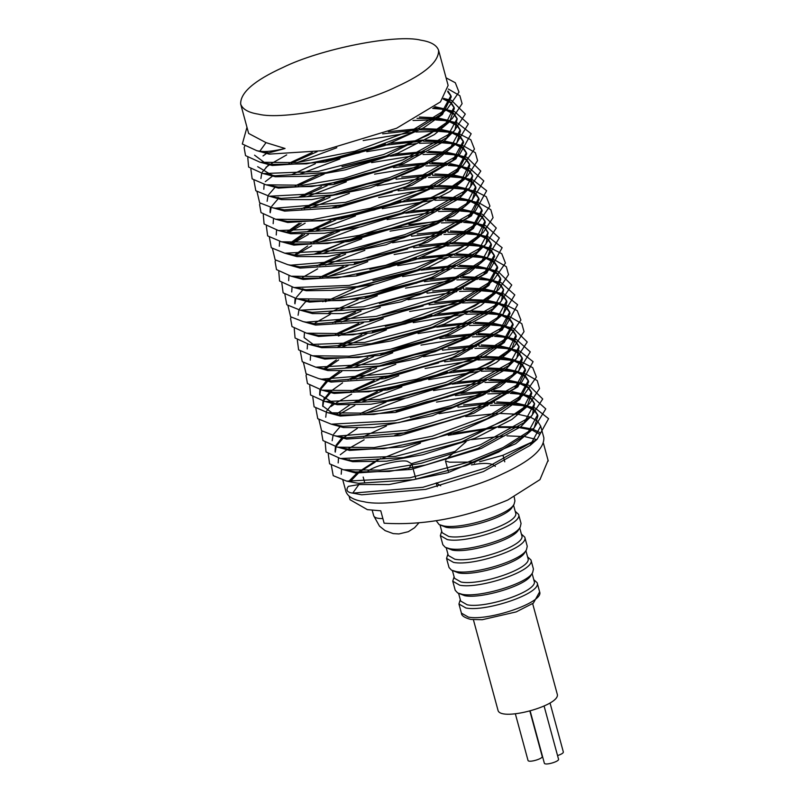 <?xml version="1.0" encoding="UTF-8"?>
<svg xmlns="http://www.w3.org/2000/svg" width="804" height="804" viewBox="0 0 804 804"><rect width="100%" height="100%" fill="white"/><g stroke="black" fill="none" stroke-linecap="round" stroke-linejoin="round"><path stroke-width="1.21" d="M436.17 520.68L439.105 524.56L443.607 525.927C460.813 529.545 509.183 515.153 514.078 504.188L514.922 500.952L514.208 496.962M439.105 524.56L446.18 527.323C462.34 530.72 507.776 517.203 512.369 506.902L514.078 504.188M440.039 525.042L442.11 532.69L448.652 536.439C467.496 540.358 520.007 522.63 515.595 512.731L513.515 505.083M441.718 531.233L440.361 535.615L447.325 539.605C467.385 543.775 523.283 524.901 518.58 514.369L515.193 511.264M440.361 535.615L442.843 544.74L445.295 547.353L449.798 548.72C467.013 552.338 515.374 537.946 520.268 526.982L521.062 523.484L518.58 514.369M445.295 547.353L452.371 550.117C468.531 553.514 513.967 539.997 518.56 529.695L520.268 526.982M446.23 547.836L448.31 555.494L454.843 559.232C473.687 563.152 526.198 545.424 521.786 535.524L519.706 527.876M447.908 554.026L446.552 558.408L453.516 562.398C473.576 566.569 529.474 547.695 524.771 537.162L521.384 534.057M446.552 558.408L449.034 567.534L451.486 570.147L455.999 571.513C473.204 575.131 521.575 560.74 526.459 549.775L527.253 546.278L524.771 537.162M451.486 570.147L458.561 572.91C474.722 576.307 520.168 562.79 524.761 552.489L526.459 549.775M452.421 570.629L454.501 578.287L461.034 582.026C479.887 585.945 532.389 568.217 527.977 558.318L525.896 550.67M454.099 576.82L452.752 581.202L459.707 585.191C479.767 589.362 535.665 570.488 530.972 559.956L527.585 556.85M452.752 581.202L455.225 590.327L457.677 592.94L462.189 594.307C479.395 597.925 527.766 583.533 532.65 572.569L533.444 569.071L530.972 559.956M457.677 592.94L464.752 595.704C480.923 599.101 526.359 585.583 530.952 575.282L532.65 572.569M458.612 593.422L460.692 601.08L467.235 604.819C486.078 608.739 538.59 591.01 534.168 581.111L532.097 573.463M460.29 599.613L458.943 604.005L465.898 607.985C485.958 612.156 541.856 593.282 537.162 582.749L533.776 579.644M349.117 496.189L350.072 499.736L367.368 509.635L380.764 510.801L384.131 523.203C423.547 525.655 464.762 517.937 507.756 500.038L539.976 479.626L548.077 460.33M455.054 451.376L411.688 463.586M350.293 481.465L358.162 473.335M360.956 471.154L375.136 462.169M382.744 458.22L420.452 443.155M448.3 435.296L495.224 427.658M498.309 427.457L517.866 427.517M519.545 427.668L531.444 429.929M532.359 430.22L539.524 434.2M536.077 439.396L525.414 436.753M524.097 436.582L506.972 435.858M504.369 435.939L471.486 439.637M445.798 459.637L466.129 441.687M475.616 462.079L449.657 462.199L445.537 461.034M504.761 461.818L502.972 455.265L479.596 461.747M502.972 455.265L534.891 440.763M473.405 619.743L498.148 710.836C502.47 721.158 558.951 705.842 557.403 694.736L532.66 603.643M557.554 755.599C561.604 754.182 563.534 752.966 563.333 751.951L550.036 702.987M530.127 710.867L544.318 763.086C544.579 765.87 559.524 761.509 558.539 759.217L544.077 705.992M515.344 713.791L527.987 760.323C528.248 763.107 543.182 758.745 542.208 756.453L529.836 710.947M537.725 421.407L540.69 426.11L543.856 437.778C544.278 449.134 530.228 461.305 501.736 474.29C464.029 493.013 388.041 508.048 363.559 501.636C353.68 500.088 347.81 496.721 345.941 491.556L342.886 480.289M349.097 481.043L356.936 473.194M358.142 472.249L373.629 462.26M375.78 461.084L380.935 458.431M432.1 439.054L435.577 438.069M453.516 433.567L496.601 426.944M499.616 426.753L518.841 426.813M520.5 426.954L532.238 429.045M533.132 429.326L540.157 432.723M540.69 426.11L530.127 445.396L483.345 471.616L425.718 489.375L361.699 494.802L352.715 493.123C347.006 492.36 345.559 490.108 348.363 486.35L358.906 484.541L389.106 484.531L447.908 472.722L515.645 443.738L534.178 428.009L537.906 415.849L537.615 414.784L527.082 434.12L498.741 451.999L465.687 465.717L413.819 479.666L358.574 483.304L355.82 482.852L346.735 481.154L333.228 475.666L331.328 465.325M341.228 474.199L341.559 469.375M348.725 460.059L349.258 459.597M394.804 435.366L460.782 417.407M465.747 416.593L497.234 413.497M499.807 413.437L517.183 414.231M518.821 414.452L529.796 416.964M530.69 417.296L537.263 420.984M531.605 398.804L534.539 403.487L524.208 422.552L478.008 448.401L425.497 465.024L389.226 471.456L355.489 471.938L343.398 469.757L329.58 463.818L328.283 454.049M338.172 462.933L338.504 458.119M363.508 436.713L386.433 425.989M410.321 417.437L429.336 412.02L458.169 405.839M463.667 404.945L494.581 401.99M496.761 401.94L514.037 402.754M515.686 402.975L526.63 405.517M527.665 405.899L534.208 409.648M534.68 410.08L537.605 414.753M537.745 415.326L534.469 410.733M533.967 410.311L527.002 406.713M525.906 406.342L514.399 403.98M512.661 403.789L494.45 403.236M492.148 403.317L457.999 407.156M451.074 408.422L398.995 422.562M344.313 469.928L355.79 473.043L411.035 469.415L481.365 448.381L520.67 426.823L532.369 414.964L534.549 403.518M528.469 387.397L531.444 392.091L522.61 409.688L521.022 411.115L461.747 441.919L403.638 457.546L352.423 460.672L340.363 458.501L326.032 451.979L325.208 442.622M335.087 451.607L335.419 446.733M336.092 445.175L341.66 438.15M388.834 412.331L454.974 394.382M460.933 393.427L491.656 390.613M493.827 390.583L510.922 391.437M512.359 391.628L523.374 394.181M524.419 394.563L531.042 398.302M525.354 375.9L528.328 380.614L517.937 399.578L487.134 418.703L436.351 437.838L384.031 448.763L349.338 449.305L337.539 447.165L322.957 440.552L321.54 432.582L322.082 431.135M385.116 401.095L450.833 383.257M456.953 382.272L488.139 379.367M490.711 379.317L507.877 380.171M509.213 380.342L520.228 382.845M521.203 383.196L527.896 386.895M522.248 364.423L525.203 369.116L514.64 388.412L467.858 414.633L410.241 432.391L346.212 437.808L334.353 435.667L321.59 430.753L318.957 419.658M336.876 413.869L350.393 404.462M353.871 402.502L377.287 391.648M381.86 389.87L447.416 372.041M452.913 371.136L484.782 368.011M487.435 367.951L504.822 368.734M506.339 368.935L517.304 371.428M518.148 371.729L524.801 375.408M519.193 353.087L522.128 357.77L511.595 377.136L483.264 395.005L450.2 408.733L398.332 422.683L343.087 426.321L331.258 424.17L317.751 418.683L315.851 408.342M325.741 417.216L326.424 411.527M326.736 410.884L332.404 403.839M333.248 403.075L333.771 402.613M350.876 391.206L374.182 380.392M379.327 378.382L445.305 360.423M450.27 359.609L481.757 356.514M484.33 356.453L501.696 357.247M503.344 357.458L514.309 359.981M515.213 360.313L521.776 364.001M516.118 341.821L519.062 346.504L508.731 365.569L462.521 391.407L410.02 408.04L373.749 414.472L340.002 414.944L327.911 412.774L314.103 406.834L312.796 397.065M332.886 413.507L322.685 405.95L323.017 401.136M323.68 399.618L329.328 392.573M330.766 391.267L342.554 382.875M348.021 379.729L370.945 369.006M376.403 366.855L413.859 355.036L442.682 348.856M448.18 347.961L479.094 345.006M481.274 344.956L498.56 345.77M500.209 345.981L511.143 348.534M512.178 348.916L518.721 352.665M512.992 330.414L515.967 335.107L507.133 352.705L505.545 354.132L446.26 384.935L388.161 400.563L336.946 403.688L333.972 403.216L319.61 394.623L319.932 389.749M320.605 388.191L326.173 381.166M327.7 379.779L339.429 371.388M344.866 368.252L367.84 357.519M391.729 348.966L439.486 337.399M445.456 336.444L476.169 333.63M478.35 333.59L495.445 334.454M496.882 334.645L507.897 337.198M508.932 337.579L515.565 341.318M509.867 318.917L512.841 323.63L502.46 342.594L471.657 361.72L420.874 380.855L368.554 391.779L333.851 392.322L322.052 390.181L307.47 383.558L306.053 375.599L306.605 374.151M324.585 368.292L336.303 359.901M369.629 344.112L435.356 326.273M441.476 325.288L472.651 322.384M475.224 322.334L492.4 323.178M493.726 323.359L504.751 325.861M505.716 326.203L512.419 329.901M506.761 307.44L509.726 312.133L499.153 331.429L452.381 357.649L394.754 375.408L330.735 380.825L318.866 378.684L306.103 373.77L303.47 362.674M338.383 345.519L361.81 334.655M385.327 326.354L431.939 315.057M437.436 314.153L469.295 311.027M471.948 310.967L489.345 311.751M490.862 311.952L501.827 314.434M502.671 314.746L509.314 318.424M503.716 296.103L506.641 300.786L496.118 320.153L467.777 338.022L434.723 351.75L382.855 365.699L327.61 369.327L315.771 367.187L302.264 361.699L300.364 351.358M310.264 360.222L310.595 355.408M317.761 346.092L318.294 345.63M335.389 334.223L358.705 323.409M382.413 314.987L429.818 303.44M434.783 302.626L466.27 299.52M468.843 299.47L486.219 300.264M487.857 300.475L498.832 302.997M499.726 303.329L506.299 307.017M500.641 284.837L503.575 289.52L493.244 308.585L447.044 334.424L394.533 351.057L358.262 357.478L324.525 357.961L312.434 355.78L298.616 349.851L297.319 340.082M307.198 348.966L307.53 344.152M332.534 322.746L355.468 312.022M379.357 303.47L398.372 298.053L427.205 291.872M432.693 290.978L463.617 288.013M465.797 287.973L483.073 288.777M484.722 288.998L495.666 291.55M496.701 291.932L503.244 295.681M497.505 273.42L500.48 278.114L491.646 295.721L490.058 297.138L430.783 327.952L372.674 343.579L321.459 346.705L309.399 344.534L295.068 338.002L294.244 328.655M314.364 345.268L304.123 337.64L304.455 332.766M376.242 291.983L424.009 280.405M429.969 279.45L460.692 276.646M462.863 276.606L479.958 277.47M481.395 277.661L492.41 280.214M493.445 280.596L500.078 284.335M494.39 261.933L497.364 266.637L486.973 285.611L456.169 304.736L405.387 323.871L353.067 334.796L318.374 335.338L306.575 333.198L291.993 326.575L290.576 318.615L291.118 317.168M322.756 301.761L326.203 299.812M372.966 280.616L419.869 269.29M425.989 268.305L457.174 265.4M459.747 265.35L476.913 266.194M478.249 266.375L489.264 268.868M490.239 269.219L496.932 272.918M491.284 250.456L494.239 255.149L483.676 274.435L436.894 300.666L379.267 318.414L315.248 323.841L303.379 321.69L290.616 316.786L287.993 305.681M369.85 269.36L416.452 258.074M421.949 257.169L453.818 254.044M456.471 253.984L473.857 254.767M475.375 254.958L486.34 257.451M487.184 257.762L493.837 261.441M488.229 239.12L491.154 243.803L480.631 263.169L452.3 281.038L419.236 294.767L367.368 308.716L312.123 312.344L300.294 310.203L286.787 304.716L284.887 294.364M294.777 303.239L295.108 298.425M302.284 289.108L302.806 288.636M319.912 277.239L343.218 266.415M366.925 257.994L414.341 246.456M419.306 245.632L450.793 242.537M453.366 242.486L470.732 243.28M472.38 243.491L483.345 246.014M484.249 246.346L490.812 250.034M485.154 227.854L488.098 232.537L477.757 251.592L431.557 277.44L379.046 294.063L342.785 300.495L309.037 300.977L296.947 298.797L283.139 292.867L281.832 283.088M291.721 291.973L292.053 287.169M317.057 265.762L339.981 255.039M345.439 252.888L382.895 241.059L411.718 234.889M417.216 233.994L448.129 231.029M450.31 230.989L467.586 231.793M469.245 232.014L480.179 234.567M481.214 234.949L487.757 238.698M482.028 216.437L485.003 221.13L476.169 238.728L474.581 240.155L415.296 270.968L357.197 286.586L305.982 289.721L293.912 287.541L279.581 281.018L278.767 271.662M288.646 280.656L288.968 275.772M313.902 254.275L364.574 233.813L445.205 219.663M447.386 219.623L464.481 220.487M465.918 220.678L476.933 223.231M477.968 223.612L484.601 227.351M478.903 204.95L481.877 209.653L471.496 228.627L440.682 247.753L389.91 266.888L337.59 277.812L302.887 278.355L291.088 276.214L276.506 269.591L275.089 261.622L275.641 260.174M310.716 242.818L333.811 232.044M338.665 230.135L404.392 212.306M410.502 211.321L441.687 208.407M444.26 208.367L461.436 209.211M462.762 209.392L473.787 211.884M474.752 212.236L481.455 215.934M475.797 193.473L478.762 198.166L468.189 217.452L421.407 243.682L363.79 261.431L299.771 266.858L287.902 264.707L275.139 259.803L272.506 248.697M290.425 242.919L302.254 234.507M307.419 231.552L330.846 220.688M335.409 218.909L400.965 201.09M406.462 200.186L438.331 197.05M440.984 196.99L458.37 197.784M459.898 197.975L470.853 200.467M471.707 200.779L478.35 204.457M472.752 182.136L475.677 186.819L465.154 206.186L436.813 224.055L403.749 237.783L351.891 251.732L296.646 255.36L284.807 253.22L271.3 247.732L269.4 237.381M279.3 246.255L279.631 241.441M286.797 232.115L299.199 223.241M332.876 207.432L398.854 189.473M403.819 188.649L435.306 185.553M437.878 185.503L455.255 186.297M456.893 186.508L467.858 189.03M468.762 189.362L475.325 193.05M469.677 170.86L472.611 175.543L462.28 194.608L416.07 220.457L363.569 237.079L327.298 243.511L293.55 243.994L281.46 241.813L267.652 235.884L266.355 226.105M276.234 234.989L276.566 230.175M301.57 208.779L324.504 198.045M329.962 195.905L367.408 184.076L396.241 177.895M401.729 177.001L432.652 174.046M434.833 174.006L452.109 174.81M453.757 175.031L464.692 177.573M465.737 177.965L472.28 181.704M466.541 159.453L469.516 164.147L460.682 181.744L459.094 183.171L399.819 213.985L341.71 229.602L290.495 232.738L278.435 230.557L264.104 224.035L263.28 214.678M273.159 223.673L273.491 218.788M298.425 197.292L321.389 186.558M326.906 184.397L393.035 166.438M399.005 165.483L429.728 162.669M431.899 162.639L448.994 163.503M450.431 163.694L461.446 166.237M462.481 166.619L469.114 170.368M463.426 147.966L466.4 152.67L456.009 171.644L425.205 190.759L374.423 209.904L322.102 220.819L287.41 221.371L275.611 219.231L261.019 212.608L259.602 204.638L260.154 203.191M270.033 212.166L270.365 207.301M277.631 197.774L278.134 197.332M295.239 185.835L318.324 175.051M342.001 166.639L388.905 155.323M395.025 154.338L426.21 151.423M428.773 151.383L445.949 152.227M447.285 152.398L458.3 154.901M459.265 155.252L465.968 158.951M460.32 136.479L463.275 141.182L452.712 160.468L405.93 186.689L348.303 204.447L284.284 209.874L272.415 207.723L259.652 202.819L257.019 191.714M291.942 174.568L315.359 163.704M319.922 161.926L385.488 144.107M390.985 143.192L422.854 140.067M425.507 140.007L442.893 140.79M444.411 140.991L455.376 143.484M456.22 143.785L462.873 147.474M457.265 125.153L460.189 129.836L449.667 149.192L421.326 167.071L388.272 180.789L336.404 194.749L281.159 198.377L269.32 196.236L255.813 190.739L253.923 180.397M263.812 189.272L264.144 184.458M271.31 175.131L271.842 174.669M288.948 163.272L312.253 152.448M388.342 131.665L419.829 128.57M422.401 128.519L439.768 129.313M441.406 129.524L452.381 132.037M453.285 132.369L459.848 136.067M454.19 113.877L457.134 118.56L446.793 137.625L400.593 163.473L348.082 180.096L311.821 186.528L278.073 187.01L265.983 184.83L252.175 178.89L250.868 169.121M419.346 117.022L436.622 117.826M438.28 118.047L449.215 120.59M450.25 120.982L456.793 124.72M451.064 102.47L454.029 107.163L445.205 124.761L443.617 126.188L384.332 156.991L326.223 172.619L275.018 175.754L272.043 175.272L257.682 166.679M434.944 106.711L445.969 109.254M447.004 109.635L453.637 113.374M447.939 90.983L450.913 95.686L440.532 114.65L409.718 133.776L358.946 152.921L306.615 163.835L271.923 164.388L260.124 162.247L245.542 155.624L244.125 147.655L244.677 146.207M265.079 162.981L254.556 155.172M443.788 98.269L450.491 101.967M240.667 104.058C242.527 109.223 248.406 112.59 258.275 114.138C282.757 120.55 358.745 105.515 396.452 86.792C424.954 73.807 438.994 61.637 438.582 50.28C436.713 45.114 430.843 41.748 420.964 40.2C396.493 33.788 320.494 48.823 282.787 67.546C254.295 80.531 240.245 92.701 240.667 104.058L248.647 133.444L266.013 142.63L285.058 148.489L268.797 152.891L256.938 150.74L242.316 144.006L246.979 127.293M285.058 148.489C273.732 151.152 265.32 152.056 259.813 151.212L256.938 150.74M446.069 77.847L455.305 82.742L458.983 92.108L447.506 108.59L412.573 130.057L354.876 151.273L296.837 162.629L260.124 162.247M448.351 89.063L459.868 95.726L462.099 103.676L452.2 118.68L428.281 135.072L383.608 154.509L318.163 171.443L262.948 173.574L248.617 167.051L247.793 157.695M445.114 98.802L450.984 100.239M451.496 100.389L465.305 114.067L453.778 131.565L403.106 159.825L343.7 178.377L302.786 185.221L265.983 184.83M263.019 155.956L266.235 153.644M432.693 108.429L442.893 109.254M447.768 110.007L454.139 111.535M454.622 111.686L468.35 123.947L456.652 143.132L425.668 162.639L389.448 177.624L332.605 192.839L269.32 196.236M265.973 167.343L269.229 165.011M271.501 163.493L286.696 154.891M412.995 120.479L433.858 119.866M435.818 119.927L446.23 120.761M451.868 121.665L457.255 122.982M457.667 123.102L471.174 133.745L459.687 154.408L408.583 182.99L345.459 202.357L275.3 208.196L272.415 207.723M265.26 181.674L272.305 176.277M297.178 162.589L336.806 147.715M363.177 140.549L412.824 132.248M415.969 131.987L436.984 131.353M438.934 131.414L449.356 132.248M455.235 133.193L460.29 134.439M460.722 134.57L470.782 139.725L474.471 149.092L462.993 165.574L428.05 187.041L370.353 208.256L312.324 219.613L275.611 219.231M300.435 173.845L339.911 158.971M366.785 151.675L416.181 143.554M419.437 143.293L440.23 142.75M442.039 142.821L452.23 143.655M458.27 144.64L463.325 145.896M463.838 146.047L475.345 152.71L477.576 160.659L467.677 175.674L443.758 192.055L399.085 211.492L333.65 228.426L278.435 230.557M371.609 162.619L419.849 154.77M423.045 154.519L443.527 154.026M445.094 154.087L455.134 154.911M460.591 155.785L466.471 157.222M466.973 157.383L480.792 171.051L469.255 188.548L418.582 216.809L359.177 235.361L318.263 242.205L281.46 241.813M307.259 196.568L346.293 181.825M374.563 174.156L423.145 166.157M425.899 165.936L446.491 165.363M448.17 165.413L458.38 166.237M463.245 166.991L469.626 168.528M470.099 168.669L483.827 180.93L472.129 200.116L441.145 219.623L404.925 234.617L348.092 249.823L284.807 253.22M310.113 208.075L349.368 193.332M377.086 185.784L425.798 177.684M428.482 177.463L449.335 176.85M451.295 176.91L461.717 177.744M467.345 178.649L472.742 179.965M473.154 180.086L486.651 190.729L475.174 211.392L424.06 239.974L360.946 259.34L290.777 265.179L287.902 264.707M289.953 231.803L305.138 223.18M378.664 197.533L428.301 189.231M431.446 188.97L452.471 188.337M454.421 188.397L464.843 189.231M470.722 190.186L475.777 191.422M476.199 191.553L486.269 196.709L489.948 206.075L478.47 222.557L443.537 244.024L385.84 265.25L327.801 276.596L291.088 276.214M293.279 243.079L308.414 234.446M315.922 230.828L355.398 215.954M382.262 208.658L431.658 200.538M434.914 200.276L455.707 199.744M457.516 199.804L467.717 200.638M473.757 201.633L478.802 202.879M479.315 203.03L490.832 209.693L493.063 217.643L483.164 232.657L459.245 249.039L414.573 268.476L349.127 285.41L293.912 287.541M296.515 254.496L311.65 245.883M319.6 242.074L358.674 227.311M387.096 219.603L435.326 211.753M438.532 211.502L459.014 211.01M460.581 211.07L470.611 211.894M476.079 212.769L481.948 214.206M482.46 214.367L496.279 228.034L484.742 245.532L434.07 273.792L374.664 292.344L333.75 299.188L296.947 298.797M322.746 253.551L361.78 238.808M390.041 231.14L438.632 223.14M441.386 222.919L461.978 222.346M463.657 222.396L473.857 223.221M478.732 223.974L485.103 225.512M485.586 225.653L499.314 237.924L487.616 257.099L456.632 276.606L420.412 291.601L363.569 306.806L300.294 310.203M302.465 277.46L317.66 268.858M325.59 265.069L364.845 250.315M392.573 242.768L441.275 234.667M443.959 234.446L464.823 233.833M466.782 233.894L477.204 234.728M482.832 235.632L488.219 236.949M488.641 237.069L502.138 247.712L490.651 268.375L439.547 296.957L376.423 316.334L306.264 322.163L303.379 321.69M328.143 276.566L367.77 261.682M394.141 254.516L443.788 246.225M446.934 245.954L467.948 245.32M469.898 245.381L480.32 246.215M486.199 247.17L491.254 248.406M491.686 248.536L501.756 253.692L505.435 263.069L493.957 279.551L459.024 301.008L401.317 322.233L343.288 333.58L306.575 333.198M306.455 301.621L308.766 300.063M397.749 265.652L447.145 257.521M450.401 257.26L471.194 256.727M473.003 256.788L483.194 257.622M489.234 258.617L494.289 259.863M494.802 260.024L506.309 266.677L508.54 274.626L498.641 289.641L474.722 306.022L430.05 325.459L364.614 342.393L309.399 344.534M335.087 299.058L374.151 284.304M402.583 276.586L450.813 268.737M454.019 268.486L474.491 267.993M476.058 268.054L486.098 268.878M491.566 269.752L497.435 271.189M497.937 271.35L511.756 285.028L500.219 302.515L449.557 330.786L390.141 349.328L349.227 356.182L312.434 355.78M315.128 322.967L330.273 314.354M338.223 310.535L377.267 295.792M405.528 288.123L454.109 280.124M456.863 279.903L477.455 279.33M479.134 279.39L489.345 280.204M494.209 280.968L500.59 282.495M501.063 282.646L514.801 294.907L503.093 314.083L472.109 333.59L435.889 348.584L379.056 363.79L315.771 367.187M341.077 322.052L380.332 307.299M408.05 299.751L456.762 291.661M459.446 291.43L480.3 290.817M482.259 290.887L492.681 291.711M498.309 292.616L503.706 293.932M504.118 294.063L517.615 304.696L506.138 325.359L455.034 353.941L391.91 373.317L321.741 379.146L318.866 378.684M338.404 336.012L383.247 318.675M409.628 311.5L459.265 303.208M462.421 302.947L483.435 302.304M485.385 302.374L498.349 303.56M499.405 303.731L500.681 303.952M501.686 304.153L506.741 305.389M507.173 305.52L517.233 310.676L520.912 320.052L509.434 336.534L474.501 358.001L416.804 379.217L358.765 390.563L322.052 390.181M341.63 347.298L386.362 329.921M413.226 322.635L462.632 314.505M465.888 314.243L486.671 313.711M488.48 313.771L498.681 314.615M504.721 315.6L509.766 316.846M510.289 317.007L521.796 323.66L524.027 331.62L514.128 346.624L490.209 363.016L445.537 382.443L380.091 399.387L324.876 401.518L310.545 394.995L309.731 385.639M418.06 333.57L466.29 325.721M469.496 325.469L489.978 324.977M491.545 325.037L501.575 325.861M507.043 326.736L512.912 328.173M513.424 328.333L527.243 342.012L515.706 359.509L465.034 387.769L405.628 406.321L364.714 413.166L327.911 412.774M353.71 367.518L392.744 352.775M421.005 345.107L469.596 337.117M472.35 336.886L492.942 336.313M494.621 336.373L504.822 337.188M509.696 337.951L516.067 339.479M516.55 339.63L530.278 351.891L518.58 371.076L487.596 390.573L451.376 405.568L394.533 420.773L331.258 424.17M356.554 379.036L395.809 364.282M423.537 356.735L472.239 348.645M474.923 348.423L495.787 347.8M497.746 347.871L508.168 348.695M513.796 349.599L519.193 350.916M519.605 351.046L533.102 361.679L521.625 382.342L470.511 410.924L407.387 430.301L337.228 436.14L334.353 435.667M331.097 406.462L334.233 404.211M336.404 402.764L351.589 394.141M359.107 390.533L398.734 375.659M425.105 368.483L474.752 360.192M477.898 359.931L498.912 359.298M500.862 359.358L513.826 360.544M514.892 360.715L516.158 360.946M517.173 361.137L522.218 362.383M522.65 362.503L532.72 367.659L536.399 377.036L524.922 393.518L489.988 414.985L432.281 436.2L374.252 447.547L337.539 447.165M339.73 414.04L354.855 405.407M362.373 401.789L401.849 386.905M428.713 379.619L478.109 371.488M481.365 371.237L502.158 370.694M503.967 370.765L514.158 371.599M520.208 372.584L525.253 373.83M525.766 373.991L537.283 380.644L539.504 388.603L529.615 403.608L505.686 420L461.024 439.436L395.578 456.37L340.363 458.501M366.051 413.025L405.115 398.271M433.547 390.553L481.777 382.704M484.983 382.453L505.465 381.96M507.033 382.021L517.062 382.855M522.53 383.729L528.399 385.166M528.901 385.317L542.72 398.995L531.193 416.492L480.521 444.753L421.105 463.305L380.191 470.149L343.398 469.757M436.492 402.1L485.083 394.101M487.827 393.88L508.419 393.297M510.108 393.357L520.309 394.181M525.173 394.935L531.555 396.462M532.037 396.613L545.765 408.874L534.057 428.06L503.073 447.567L466.853 462.551L410.02 477.757L346.735 481.154M340.273 454.732L346.635 449.938M348.916 448.421L364.111 439.818M439.024 413.728L487.726 405.628M490.41 405.407L511.264 404.794M513.223 404.854L523.645 405.688M529.273 406.583L534.67 407.899M535.082 408.03L548.579 418.663L537.102 439.326L485.998 467.918L422.874 487.284L352.715 493.123L358.906 484.541M257.32 150.81L269.139 154.127L322.575 150.7L396.553 128.268L440.461 101.897L448.129 85.425L438.582 50.28M260.576 162.328L272.224 165.493L325.439 161.996L384.825 145.544L423.638 127.806L442.411 114.5L451.245 96.902M451.064 96.309L447.697 91.706M263.983 173.764L275.29 176.749L309.027 176.267L345.298 169.845L397.809 153.212L434.441 134.549L449.707 121.655L454.34 108.309M454.17 107.756L450.843 103.123M450.23 102.621L443.175 99.003M266.898 185L278.375 188.116L333.62 184.488L403.95 163.463L443.255 141.896L454.953 130.037L457.134 118.59M457.265 119.103L454.009 114.469M453.406 113.977L446.431 110.339M445.346 109.967L433.838 107.565M269.642 196.287L281.5 199.613L311.691 199.603L370.493 187.794L438.23 158.81L456.772 143.082L460.491 130.921L460.2 129.856M460.33 130.399L457.064 125.806M456.551 125.384L449.597 121.786M448.501 121.414L436.984 119.052M435.245 118.861L417.035 118.309M268.526 164.88L262.365 172.046M261.712 173.332L260.908 178.508M272.797 207.794L284.616 211.11L338.062 207.683L412.03 185.252L455.938 158.88L463.606 142.419L463.275 141.182M463.426 141.805L460.079 137.213M459.576 136.801L452.592 133.223M451.627 132.901L440.11 130.539M438.381 130.348L420.06 129.816M417.346 129.906L382.704 133.846M317.138 151.665L291.4 163.101M276.063 219.311L287.711 222.477L340.926 218.979L400.312 202.528L439.125 184.789L457.898 171.493L466.732 153.886M466.541 153.293L463.184 148.69M462.581 148.217L455.516 144.65M454.622 144.348L443.165 141.966M441.567 141.785L423.417 141.172M420.643 141.263L386.121 145.062M379.689 146.227L325.891 160.86M274.847 187.523L268.667 194.719M268.013 195.975L267.109 201.291M279.47 230.758L290.767 233.733L324.514 233.26L360.785 226.828L413.286 210.196L449.928 191.533L465.184 178.639L469.827 165.292M469.657 164.74L466.33 160.107M465.717 159.614L458.662 155.986M457.657 155.644L446.21 153.242M444.823 153.082L426.934 152.418M424.231 152.499L390.252 156.177M382.855 157.524L330.253 171.865M324.123 174.136L298.284 185.623M277.963 199.02L271.792 206.206M271.139 207.472L270.234 212.779M282.385 241.984L293.852 245.109L349.097 241.471L419.437 220.447L458.732 198.879L470.44 187.02L472.621 175.573M472.742 176.086L469.486 171.453M468.893 170.961L461.908 167.322M460.823 166.951L449.325 164.549M447.828 164.378L429.859 163.795M427.537 163.865L393.447 167.644M386.02 169.001L364.624 173.825L334.112 183.091M327.168 185.644L301.47 197.08M285.129 253.28L296.977 256.597L327.178 256.597L385.98 244.778L453.717 215.794L472.249 200.075L475.968 187.905L475.687 186.84M475.807 187.382L472.541 182.789M472.028 182.377L465.074 178.769M463.978 178.398L452.461 176.036M450.732 175.845L432.522 175.302M430.22 175.372L396.07 179.212M389.146 180.488L337.067 194.618M330.092 197.171L304.274 208.588M288.284 264.777L300.103 268.094L353.539 264.677L427.517 242.235L471.425 215.864L479.094 199.402L478.762 198.166M478.903 198.789L475.566 194.196M475.053 193.784L468.069 190.206M467.114 189.895L455.587 187.523M453.868 187.332L435.547 186.799M432.833 186.9L398.181 190.829M392.151 191.935L338.826 206.367M301.158 223.251L288.716 231.743M291.54 276.295L303.188 279.46L356.413 275.963L415.789 259.511L454.602 241.773L473.375 228.477L482.209 210.879L481.877 209.653M482.028 210.276L478.661 205.673M478.068 205.201L470.993 201.633M470.109 201.332L458.642 198.96M457.054 198.769L438.904 198.156M436.12 198.246L401.598 202.045M395.176 203.211L341.368 217.844M335.881 219.884L310.183 231.351M304.485 234.517L292.053 243.019M294.947 287.742L306.254 290.726L339.991 290.244L376.262 283.812L428.773 267.179L465.405 248.516L480.671 235.622L485.304 222.276M485.134 221.723L481.817 217.09M481.204 216.598L474.139 212.97M473.134 212.628L461.687 210.226M460.3 210.065L442.421 209.402M439.708 209.482L405.739 213.171M398.332 214.507L345.73 228.859M339.6 231.12L313.761 242.607M307.711 245.944L295.269 254.426M297.862 298.967L309.339 302.093L364.584 298.455L434.914 277.43L474.219 255.873L485.928 244.004L488.108 232.557M488.229 233.07L484.973 228.436M484.38 227.944L477.395 224.306M476.31 223.934L464.802 221.542M463.315 221.371L445.346 220.778M443.024 220.849L408.934 224.628M401.508 225.984L380.101 230.808L349.599 240.074M342.655 242.627L316.947 254.064M300.606 310.264L312.465 313.59L342.655 313.58L401.457 301.761L469.194 272.777L487.737 257.059L491.455 244.888L491.164 243.823M491.294 244.366L488.028 239.773M487.515 239.361L480.561 235.753M479.465 235.391L467.948 233.019M466.209 232.828L447.999 232.286M445.697 232.366L411.547 236.195M404.633 237.471L352.544 251.602M345.569 254.154L319.761 265.581M303.761 321.771L315.59 325.077L369.026 321.66L442.994 299.219L486.902 272.847L494.581 256.386L494.239 255.149M494.39 255.772L491.043 251.18M490.54 250.778L483.556 247.2M482.591 246.878L471.074 244.506M469.345 244.315L451.034 243.783M448.31 243.883L413.668 247.813M407.628 248.918L354.313 263.36M348.102 265.642L322.364 277.068M302.595 290.113L296.435 297.319M295.802 298.575L294.957 303.811M307.027 333.288L318.675 336.454L371.89 332.946L431.276 316.495L470.089 298.766L488.862 285.46L497.696 267.863L497.364 266.637M497.505 267.26L494.148 262.667M493.545 262.184L486.48 258.617M485.586 258.315L474.129 255.943M472.531 255.752L454.381 255.139M451.607 255.23L417.085 259.029M410.653 260.194L356.855 274.827M305.811 301.49L299.631 308.696M298.977 309.942L298.073 315.258M310.434 344.725L321.731 347.71L355.479 347.227L391.749 340.796L444.25 324.173L480.892 305.51L496.148 292.606L500.791 279.259M500.621 278.707L497.294 274.074M496.681 273.581L489.626 269.953M488.621 269.611L477.174 267.209M475.787 267.049L457.898 266.385M455.195 266.466L421.216 270.154M413.819 271.491L361.217 285.842M355.087 288.103L325.298 301.731M313.349 355.951L324.826 359.076L380.071 355.438L450.401 334.414L489.706 312.856L501.405 300.987L503.585 289.541M503.706 290.053L500.45 285.42M499.857 284.928L492.872 281.289M491.787 280.918L480.289 278.526M478.792 278.355L460.823 277.762M458.501 277.832L424.411 281.611M416.985 282.968L395.588 287.792L365.086 297.058M358.142 299.621L328.534 313.158M316.093 367.247L327.942 370.574L358.142 370.564L416.944 358.745L484.681 329.761L503.214 314.042L506.932 301.882L506.651 300.817M506.771 301.349L503.505 296.756M503.002 296.344L496.038 292.736M494.942 292.375L483.425 290.003M481.696 289.812L463.486 289.269M461.184 289.35L427.035 293.189M420.11 294.455L368.031 308.585M361.056 311.138L335.238 322.565M319.248 378.754L331.067 382.071L384.503 378.644L458.481 356.202L502.389 329.841L510.058 313.369L509.726 312.133M509.867 312.756L506.53 308.173M506.017 307.761L499.033 304.183M498.078 303.862L486.551 301.49M484.832 301.299L466.511 300.766M463.797 300.867L429.145 304.806M423.115 305.902L369.79 320.344M363.589 322.625L337.851 334.052M322.504 390.272L334.152 393.437L387.377 389.94L446.763 373.488L485.566 355.75L504.339 342.444L513.173 324.846M512.992 324.243L509.635 319.65M509.032 319.168L501.957 315.6M501.073 315.309L489.606 312.927M488.018 312.746L469.868 312.123M467.084 312.213L432.562 316.022M426.14 317.178L372.332 331.821M366.845 333.851L337.258 347.449M325.911 401.709L337.218 404.693L370.966 404.211L407.226 397.779L459.737 381.156L496.369 362.493L511.635 349.589L516.279 336.243M516.108 335.7L512.781 331.057M512.168 330.565L505.103 326.937M504.098 326.595L492.651 324.193M491.274 324.032L473.385 323.369M470.672 323.449L436.703 327.138M429.296 328.474L376.694 342.826M338.675 359.921L326.233 368.393M328.826 412.944L340.303 416.06L395.548 412.432L465.878 391.397L505.183 369.84L516.892 357.981L519.072 346.534M519.193 347.037L515.937 342.403M515.344 341.911L508.359 338.273M507.274 337.911L495.766 335.509M494.279 335.338L476.31 334.745M473.988 334.826L439.899 338.595M432.472 339.961L411.075 344.775L380.563 354.041M373.619 356.604L347.911 368.041M341.821 371.398L329.318 379.88M327.479 381.458L321.298 388.613M320.635 389.9L319.771 395.156M331.57 424.231L343.429 427.557L373.619 427.547L432.421 415.728L500.158 386.744L518.701 371.026L522.419 358.865L522.128 357.8M522.258 358.333L518.992 353.75M518.479 353.328L511.525 349.72M510.429 349.358L498.912 346.996M497.173 346.795L478.973 346.253M476.661 346.333L442.522 350.172M435.597 351.438L383.508 365.569M376.533 368.121L350.725 379.548M330.454 392.814L324.293 399.99M323.64 401.266L322.846 406.442M334.725 435.738L346.554 439.054L399.99 435.627L473.958 413.186L517.866 386.824L525.545 370.353L525.203 369.116M525.354 369.739L522.007 365.157M521.505 364.745L514.52 361.167M513.565 360.845L502.038 358.473M500.309 358.282L481.998 357.75M479.274 357.85L444.632 361.79M438.592 362.885L385.277 377.327M379.066 379.609L353.338 391.035M337.992 447.255L349.639 450.421L402.854 446.923L462.24 430.472L501.053 412.733L519.826 399.427L528.66 381.83L528.328 380.614M528.469 381.237L525.112 376.634M524.509 376.151L517.444 372.584M516.55 372.292L505.093 369.91M503.495 369.729L485.345 369.106M482.571 369.197L448.049 373.006M441.627 374.161L387.819 388.804M382.322 390.834L356.634 402.312M341.398 458.692L352.695 461.677L386.443 461.194L422.713 454.762L475.214 438.14L511.857 419.477L527.112 406.583L531.756 393.226M531.585 392.684L528.258 388.051M527.645 387.548L520.59 383.92M519.585 383.588L508.138 381.186M506.751 381.016L488.862 380.352M486.159 380.433L452.18 384.121M444.783 385.468L392.181 399.809M386.051 402.08L360.212 413.557M339.891 426.954L333.72 434.14M333.067 435.406L332.163 440.723M534.67 404.03L531.424 399.387M530.821 398.895L523.836 395.256M522.751 394.895L511.254 392.493M509.756 392.322L491.787 391.729M489.465 391.809L455.386 395.578M447.949 396.945L426.552 401.759L396.05 411.025M357.308 428.391L344.805 436.873M342.966 438.441L336.786 445.597M336.112 446.883L335.258 452.139M495.334 466.42C492.45 463.024 484.49 462.521 471.456 464.903C484.49 462.521 492.45 463.024 495.334 466.42M436.22 482.892L440.703 485.767L436.22 482.892L437.245 486.661L436.22 482.892M368.021 471.003C375.93 465.054 401.598 459.235 407.447 461.365L411.769 463.838L408.854 468.521M539.635 591.865L533.374 603.121L516.198 611.904L482.219 619.723L470.692 619.412C464.481 617.723 461.385 615.633 461.416 613.12L468.38 617.1C488.44 621.271 544.338 602.397 539.635 591.865L537.162 582.749M474.672 464.33L474.511 463.747M474.209 462.612L474.069 462.109M361.699 494.802L352.715 493.123M268.797 152.891L259.813 151.212L266.013 142.63M382.875 518.56C377.538 518.67 374.483 517.746 373.709 515.786L379.498 526.158L385.106 530.62L393.206 533.595L398.935 533.946L408.321 531.695L414.562 527.746L418.944 522.831M461.416 613.12L458.943 604.005M543.474 443.386L548.258 461.014M448.3 471.305L445.456 460.843M530.127 445.396L537.102 439.326M527.082 434.12L534.057 428.06M524.208 422.552L531.193 416.492M521.022 411.115L528.007 405.045M517.937 399.578L524.922 393.518M514.64 388.412L521.625 382.342M511.595 377.136L518.58 371.076M333.972 403.216L324.876 401.518M508.731 365.569L515.706 359.509M505.545 354.132L512.52 348.062M502.46 342.594L509.434 336.534M499.153 331.429L506.138 325.359M496.118 320.153L503.093 314.083M493.244 308.585L500.219 302.515M490.058 297.138L497.043 291.078M486.973 285.611L493.957 279.551M483.676 274.435L490.651 268.375M480.631 263.169L487.616 257.099M477.757 251.592L484.742 245.532M474.581 240.155L481.556 234.095M471.496 228.627L478.47 222.557M468.189 217.452L475.174 211.392M465.154 206.186L472.129 200.116M462.28 194.608L469.255 188.548M459.094 183.171L466.079 177.111M456.009 171.644L462.993 165.574M452.712 160.468L459.687 154.408M449.667 149.192L456.652 143.132M272.043 175.272L262.948 173.574M446.793 137.625L453.778 131.565M443.617 126.188L450.592 120.128M440.532 114.65L447.506 108.59M323.992 398.432L324.816 397.719M531.444 392.101L531.766 393.256M515.967 335.107L516.279 336.273M512.841 323.63L513.183 324.856M500.48 278.124L500.802 279.289M485.003 221.14L485.314 222.306M469.516 164.157L469.837 165.322M466.4 152.67L466.732 153.896M454.039 107.173L454.35 108.329M450.913 95.686L451.245 96.912M411.769 463.838L412.834 467.757M413.176 468.993L415.959 479.254M363.187 477.043L364.684 482.581M372.212 510.289L373.709 515.786"/></g></svg>
